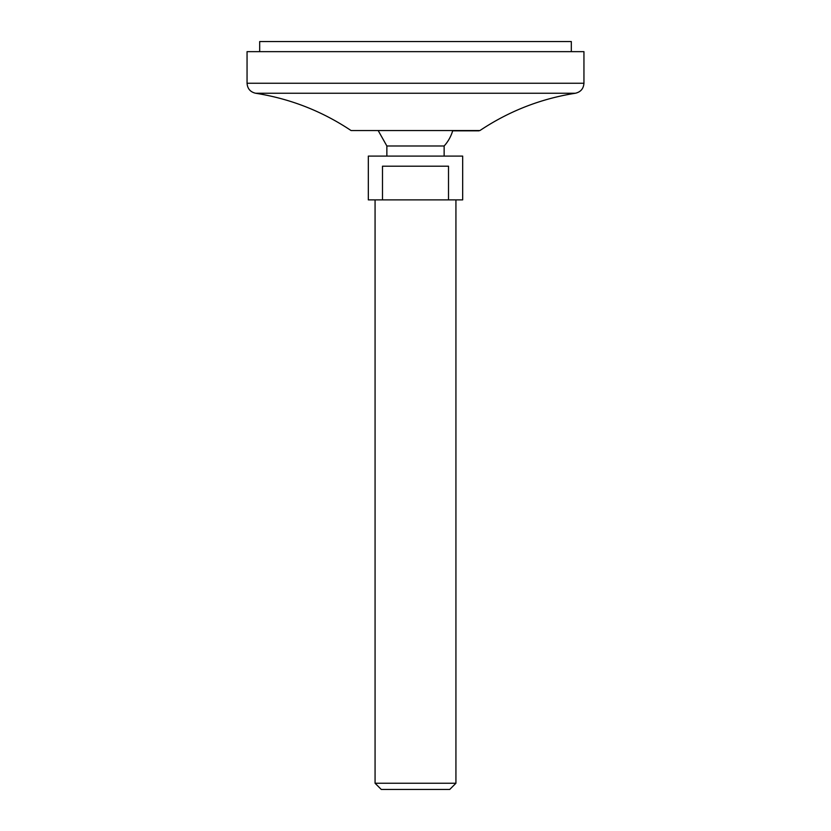 <?xml version="1.0" encoding="UTF-8"?>
<svg xmlns="http://www.w3.org/2000/svg" width="831" height="831" viewBox="0 0 831 831"><rect width="100%" height="100%" fill="white"/><g stroke="black" fill="none" stroke-linecap="round" stroke-linejoin="round"><path stroke-width="1.25" d="M259.688 51.657L259.688 41.55L571.312 41.55L571.312 51.657M247.056 51.657L583.944 51.657L583.944 83.256L247.056 83.256L247.056 51.657M351.066 130.54L479.934 130.54L351.066 130.54C321.981 111.125 290.164 98.692 255.616 93.249C250.318 92.012 247.461 88.688 247.056 83.256M378.334 130.831L386.862 145.986L444.138 145.986A38.745 38.745 0 0 0 452.666 130.831L478.999 130.831M393.156 199.887L368.33 199.887L368.33 156.093L462.67 156.093L462.67 199.887L393.156 199.887M386.862 145.986L386.862 156.093M448.511 199.887L448.511 166.2L382.489 166.2L382.489 199.887M375.072 199.887L375.072 783.249L455.928 783.249L455.928 199.887M455.928 783.249L449.727 789.45L381.273 789.45L375.072 783.249M255.616 93.249L575.384 93.249C580.682 92.012 583.539 88.688 583.944 83.256M575.384 93.249C540.836 98.692 509.019 111.115 479.934 130.54M444.138 145.986L444.138 156.093"/></g></svg>
